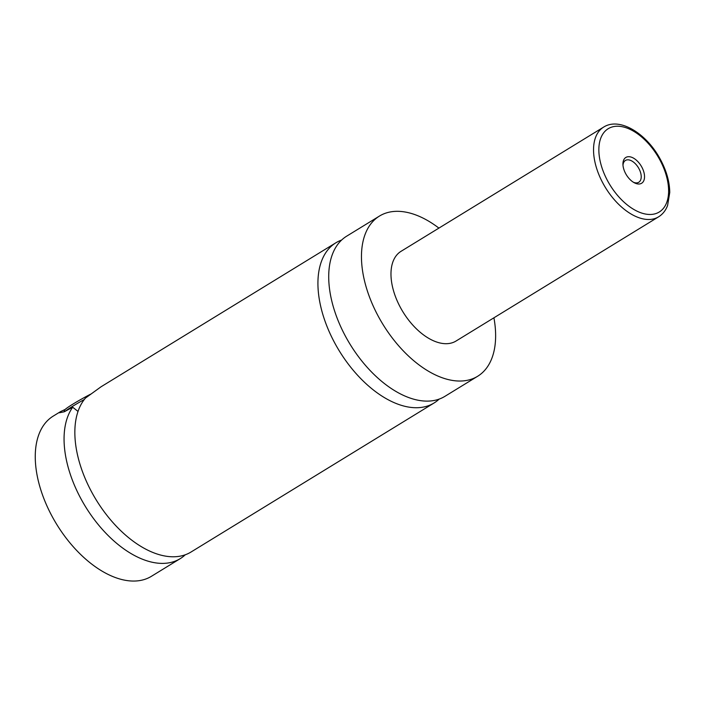 <?xml version="1.0" encoding="UTF-8"?>
<svg xmlns="http://www.w3.org/2000/svg" width="705" height="705" viewBox="0 0 705 705"><rect width="100%" height="100%" fill="white"/><g stroke="black" fill="none" stroke-linecap="round" stroke-linejoin="round"><path stroke-width="1.06" d="M493.914 317.805A93.95 53.615 -121.5 0 1 477.655 376.267L444.899 396.351A93.95 53.615 -121.5 0 1 345.899 337.052A93.95 53.615 -121.5 0 1 346.684 236.166L379.431 216.082A93.95 53.615 -121.5 0 1 438.907 228.103M439.162 399.101A93.95 53.615 -121.5 0 1 434.113 402.96A93.95 53.615 -121.5 0 1 335.113 343.67A93.95 53.615 -121.5 0 1 335.897 242.776A93.95 53.615 -121.5 0 1 341.634 240.035M185.3 554.756A93.95 53.615 -121.5 0 1 180.251 558.624A93.95 53.615 -121.5 0 1 81.251 499.334A93.95 53.615 -121.5 0 1 72.703 407.226L78.017 411.429M434.113 402.96L191.037 552.015A93.95 53.615 -121.5 0 1 92.038 492.716A93.95 53.615 -121.5 0 1 85.525 398.025L101.062 386.772L335.897 242.776M84.3 399.524A26.305 1.921 151.4 0 0 64.957 411.482M64.058 411.861L64.552 410.187A24.428 1.78 -28.6 0 1 90.513 394.218M65.133 409.464L60.639 411.561L59.476 412.769L64.287 411.764L72.703 407.226M625.705 173.703A15.122 8.636 58.5 0 0 634.306 182.762A15.122 8.636 58.5 0 0 643.718 180.859A15.122 8.636 58.5 0 0 641.77 167.006A15.122 8.636 58.5 0 0 629.776 156.774A15.122 8.636 58.5 0 0 622.938 164.221A15.122 8.636 58.5 0 0 625.705 173.703M633.398 182.243A12.778 7.288 58.5 0 0 638.774 182.251A12.778 7.288 58.5 0 0 638.88 168.53A12.778 7.288 58.5 0 0 625.414 160.467A12.778 7.288 58.5 0 0 622.991 165.261M658.611 216.823L456.047 341.026A52.611 30.024 -121.5 0 1 400.599 307.821A52.611 30.024 -121.5 0 1 401.039 251.324L603.603 127.12A52.611 30.024 -121.5 0 0 603.163 183.617A52.611 30.024 -121.5 0 0 658.611 216.823C662.709 214.241 665.696 210.487 667.573 205.543L669.75 192.527C669.627 181.819 666.489 170.76 660.347 159.356C646.758 133.694 619.81 116.748 603.603 127.12M477.655 376.267A93.95 53.615 -121.5 0 1 378.647 316.968A93.95 53.615 -121.5 0 1 379.431 216.082M180.251 558.624L151.452 576.285A93.95 53.615 -121.5 0 1 52.443 516.994A93.95 53.615 -121.5 0 1 53.227 416.109L60.639 411.561M607.789 181.167A48.856 27.883 58.5 0 0 657.06 213.13A48.856 27.883 58.5 0 0 659.677 159.541A48.856 27.883 58.5 0 0 610.415 127.579A48.856 27.883 58.5 0 0 607.789 181.167"/></g></svg>
